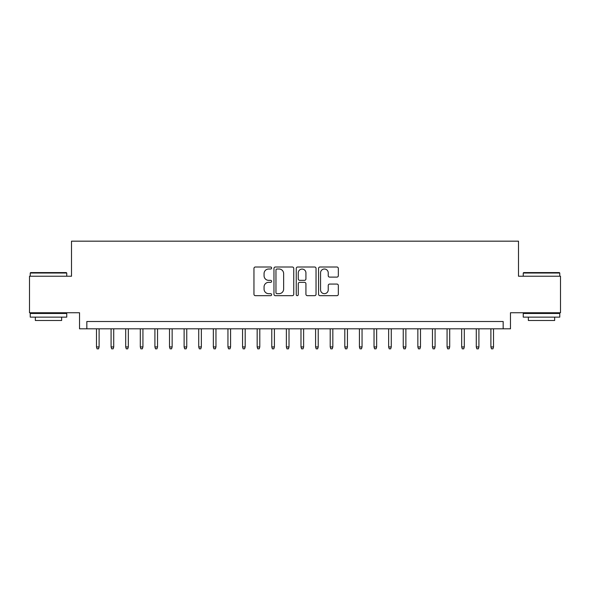 <?xml version="1.0" encoding="UTF-8"?>
<svg xmlns="http://www.w3.org/2000/svg" width="590" height="590" viewBox="0 0 590 590"><rect width="100%" height="100%" fill="white"/><g stroke="black" fill="none" stroke-linecap="round" stroke-linejoin="round"><path stroke-width="0.89" d="M271.629 268.007A1.003 1.003 0 0 0 270.626 267.005L255.389 267.005A1.431 1.431 0 0 0 253.958 268.435L253.958 294.248A1.431 1.431 0 0 0 255.389 295.679L270.626 295.679A1.003 1.003 0 0 0 271.629 294.675A1.003 1.003 0 0 0 270.626 293.673L268.649 293.673A4.587 4.587 0 0 1 264.062 289.085L264.062 286.932A4.587 4.587 0 0 1 268.649 282.344L270.626 282.344A1.003 1.003 0 0 0 271.629 281.342A1.003 1.003 0 0 0 270.626 280.339L268.649 280.339A4.587 4.587 0 0 1 264.062 275.751L264.062 273.598A4.587 4.587 0 0 1 268.649 269.011L270.626 269.011A1.003 1.003 0 0 0 271.629 268.007M336.905 277.108A1.431 1.431 0 0 0 338.336 275.678L338.336 268.435A1.431 1.431 0 0 0 336.905 267.005L319.987 267.005A1.431 1.431 0 0 0 318.548 268.435L318.548 294.248A1.431 1.431 0 0 0 319.987 295.679L336.905 295.679A1.431 1.431 0 0 0 338.336 294.248L338.336 285.501A1.431 1.431 0 0 0 336.905 284.063L329.663 284.063A1.431 1.431 0 0 0 328.232 285.501L328.232 289.838A3.835 3.835 0 0 1 324.397 293.673A3.835 3.835 0 0 1 320.562 289.838L320.562 272.846A3.835 3.835 0 0 1 324.397 269.011A3.835 3.835 0 0 1 328.232 272.846L328.232 275.678A1.431 1.431 0 0 0 329.663 277.108L336.905 277.108M503.167 328.814L510.468 328.814L510.468 312.752L560.5 312.752L560.5 276.231L518.499 276.231L518.499 241.17L71.501 241.17L71.501 276.231L29.5 276.231L29.5 312.752L79.532 312.752L79.532 328.814L503.167 328.814L503.167 321.513L86.833 321.513L86.833 328.814M293.746 268.435A1.431 1.431 0 0 0 292.308 267.005L275.39 267.005A1.431 1.431 0 0 0 273.959 268.435L273.959 294.248A1.431 1.431 0 0 0 275.39 295.679L292.308 295.679A1.431 1.431 0 0 0 293.746 294.248L293.746 268.435M297.692 267.005L314.61 267.005A1.431 1.431 0 0 1 316.041 268.435L316.041 294.248A1.431 1.431 0 0 1 314.61 295.679L307.368 295.679A1.431 1.431 0 0 1 305.93 294.248L305.93 283.783A1.431 1.431 0 0 0 304.499 282.344L299.698 282.344A1.431 1.431 0 0 0 298.26 283.783L298.26 294.675A1.003 1.003 0 0 1 297.257 295.679A1.003 1.003 0 0 1 296.254 294.675L296.254 268.435A1.431 1.431 0 0 1 297.692 267.005M276.968 269.011A1.003 1.003 0 0 0 275.965 270.014L275.965 292.669A1.003 1.003 0 0 0 276.968 293.673L279.048 293.673A4.587 4.587 0 0 0 283.635 289.085L283.635 273.598A4.587 4.587 0 0 0 279.048 269.011L276.968 269.011M305.93 272.919A3.835 3.835 0 0 0 302.095 269.084A3.835 3.835 0 0 0 298.26 272.919L298.26 278.9A1.431 1.431 0 0 0 299.698 280.339L304.499 280.339A1.431 1.431 0 0 0 305.93 278.9L305.93 272.919M99.105 346.935L98.523 348.83L97.062 348.83L96.48 346.935L99.105 346.935L99.105 328.814M96.48 346.935L96.48 328.814M30.665 272.58L66.309 272.58L66.751 273.015L30.23 273.015L30.665 272.58M48.491 317.132L30.23 317.132L30.23 313.482L66.751 313.482L66.751 317.132L48.491 317.132M61.64 317.132L61.64 320.488L35.341 320.488L35.341 317.132M523.691 272.58L559.335 272.58L559.77 273.015L523.249 273.015L523.691 272.58M541.509 317.132L523.249 317.132L523.249 313.482L559.77 313.482L559.77 317.132L541.509 317.132M554.659 317.132L554.659 320.488L528.36 320.488L528.36 317.132M113.715 346.935L113.133 348.83L111.672 348.83L111.082 346.935L113.715 346.935L113.715 328.814M111.082 346.935L111.082 328.814M128.325 346.935L127.735 348.83L126.275 348.83L125.692 346.935L128.325 346.935L128.325 328.814M125.692 346.935L125.692 328.814M142.928 346.935L142.345 348.83L140.885 348.83L140.302 346.935L142.928 346.935L142.928 328.814M140.302 346.935L140.302 328.814M157.537 346.935L156.955 348.83L155.495 348.83L154.912 346.935L157.537 346.935L157.537 328.814M154.912 346.935L154.912 328.814M172.147 346.935L171.565 348.83L170.104 348.83L169.514 346.935L172.147 346.935L172.147 328.814M169.514 346.935L169.514 328.814M186.757 346.935L186.167 348.83L184.707 348.83L184.124 346.935L186.757 346.935L186.757 328.814M184.124 346.935L184.124 328.814M201.36 346.935L200.777 348.83L199.317 348.83L198.734 346.935L201.36 346.935L201.36 328.814M198.734 346.935L198.734 328.814M215.969 346.935L215.387 348.83L213.927 348.83L213.344 346.935L215.969 346.935L215.969 328.814M213.344 346.935L213.344 328.814M230.579 346.935L229.997 348.83L228.537 348.83L227.947 346.935L230.579 346.935L230.579 328.814M227.947 346.935L227.947 328.814M245.189 346.935L244.599 348.83L243.139 348.83L242.556 346.935L245.189 346.935L245.189 328.814M242.556 346.935L242.556 328.814M259.792 346.935L259.209 348.83L257.749 348.83L257.166 346.935L259.792 346.935L259.792 328.814M257.166 346.935L257.166 328.814M274.402 346.935L273.819 348.83L272.359 348.83L271.776 346.935L274.402 346.935L274.402 328.814M271.776 346.935L271.776 328.814M289.012 346.935L288.429 348.83L286.969 348.83L286.379 346.935L289.012 346.935L289.012 328.814M286.379 346.935L286.379 328.814M303.621 346.935L303.031 348.83L301.571 348.83L300.989 346.935L303.621 346.935L303.621 328.814M300.989 346.935L300.989 328.814M318.224 346.935L317.641 348.83L316.181 348.83L315.598 346.935L318.224 346.935L318.224 328.814M315.598 346.935L315.598 328.814M332.834 346.935L332.251 348.83L330.791 348.83L330.208 346.935L332.834 346.935L332.834 328.814M330.208 346.935L330.208 328.814M347.444 346.935L346.861 348.83L345.401 348.83L344.811 346.935L347.444 346.935L347.444 328.814M344.811 346.935L344.811 328.814M362.054 346.935L361.464 348.83L360.003 348.83L359.421 346.935L362.054 346.935L362.054 328.814M359.421 346.935L359.421 328.814M376.656 346.935L376.073 348.83L374.613 348.83L374.031 346.935L376.656 346.935L376.656 328.814M374.031 346.935L374.031 328.814M391.266 346.935L390.683 348.83L389.223 348.83L388.64 346.935L391.266 346.935L391.266 328.814M388.64 346.935L388.64 328.814M405.876 346.935L405.293 348.83L403.833 348.83L403.243 346.935L405.876 346.935L405.876 328.814M403.243 346.935L403.243 328.814M420.486 346.935L419.896 348.83L418.435 348.83L417.853 346.935L420.486 346.935L420.486 328.814M417.853 346.935L417.853 328.814M435.088 346.935L434.505 348.83L433.045 348.83L432.463 346.935L435.088 346.935L435.088 328.814M432.463 346.935L432.463 328.814M449.698 346.935L449.115 348.83L447.655 348.83L447.073 346.935L449.698 346.935L449.698 328.814M447.073 346.935L447.073 328.814M464.308 346.935L463.725 348.83L462.265 348.83L461.675 346.935L464.308 346.935L464.308 328.814M461.675 346.935L461.675 328.814M478.918 346.935L478.328 348.83L476.868 348.83L476.285 346.935L478.918 346.935L478.918 328.814M476.285 346.935L476.285 328.814M493.52 346.935L492.938 348.83L491.477 348.83L490.895 346.935L493.52 346.935L493.52 328.814M490.895 346.935L490.895 328.814M30.23 276.231L30.23 273.015M38.556 313.482L38.556 312.752M58.425 313.482L58.425 312.752M66.751 276.231L66.751 273.015M523.249 276.231L523.249 273.015M531.575 313.482L531.575 312.752M551.444 313.482L551.444 312.752M559.77 276.231L559.77 273.015"/></g></svg>
